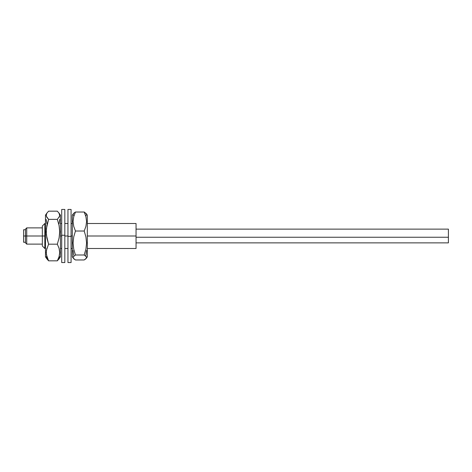 <?xml version="1.0" encoding="UTF-8"?>
<svg xmlns="http://www.w3.org/2000/svg" width="472" height="472" viewBox="0 0 472 472"><rect width="100%" height="100%" fill="white"/><g stroke="black" fill="none" stroke-linecap="round" stroke-linejoin="round"><path stroke-width="0.71" d="M26.721 236L26.721 227.882L26.721 236L44.84 236L44.84 223.504L44.84 236L45.465 236L44.84 236L44.84 248.496L44.84 236L26.721 236L26.721 244.118L26.721 236L25.476 236L26.721 236M25.476 229.126L25.476 236L23.6 236L25.476 236L25.476 229.126L26.721 227.882L42.338 227.882M42.338 226.005L42.338 245.995L42.338 226.005L44.84 223.504L45.465 223.504M60.457 236L61.708 236L60.457 236M64.829 236L67.956 236L64.829 236M71.077 236L72.328 236L71.077 236M87.32 236L136.048 236L136.048 223.504L136.048 248.496L136.048 236L87.32 236M23.6 242.248L23.6 229.752L23.6 242.248L25.476 242.248M25.476 242.873L25.476 236L25.476 242.873L26.721 244.118L42.338 244.118M46.215 256.75L46.864 258.815L48.586 260.827L46.38 254.614L46.386 250.355L48.586 244.183L46.858 238.047L46.215 231.77L45.465 231.976L45.465 256.839L45.465 231.976L46.215 231.77L46.864 225.445L48.586 219.356L46.858 217.338L46.215 215.25L46.864 213.185L48.586 211.173L57.336 211.173L59.065 213.197L59.708 215.285L59.537 216.323L57.336 219.356L59.059 225.445L59.708 231.77L60.457 231.976L60.457 215.161L60.457 256.839L60.457 231.976L59.708 231.77L59.065 238.047L57.336 244.183L48.586 244.183L46.38 234.926L46.38 228.59L48.586 219.356L57.336 219.356L48.586 219.356L46.38 216.306L46.386 214.211L47.088 212.843L45.465 215.161L45.465 231.976L45.465 215.161M60.457 215.161L58.835 212.843L59.708 215.285L59.059 217.35M59.065 223.71L59.708 219.462M59.065 213.197L57.336 211.173L48.586 211.173L46.864 213.185M46.215 219.527L46.864 223.734M57.336 219.356L59.059 225.445L59.708 231.77L59.065 238.047L57.336 244.183L59.065 248.29L59.708 252.538L59.059 256.738L57.336 260.827L48.586 260.827L46.858 256.721L46.215 252.473L46.864 248.266M48.586 244.183L57.336 244.183L59.065 248.29L59.708 252.538L59.059 256.738L57.336 260.827L59.065 258.803L59.708 256.715M46.864 258.815L48.586 260.827L57.336 260.827L59.065 258.803M61.708 262.55L61.708 209.462L61.708 235.233L64.829 235.233L64.829 209.45L64.829 262.538L64.829 235.233L61.708 235.233L61.708 262.538L64.829 262.55M67.956 262.55L67.956 209.45L67.956 236.348L71.077 236.348L71.077 209.45L71.077 262.55L71.077 236.348L67.956 236.348L67.956 262.55L71.077 262.55M86.4 213.875L84.199 212.028L85.928 216.713L86.571 221.563L85.922 226.359L84.199 231.02L85.922 236.897L86.571 243.009L85.928 249.068L84.199 254.992L85.928 256.225L86.571 257.494L85.922 258.75L84.199 259.972L75.449 259.972L73.721 258.745L73.077 257.476L73.248 256.839L75.449 254.992L73.721 249.068L73.077 243.009L72.328 242.667L72.328 256.839L73.384 258.349M84.199 231.02L75.449 231.02L84.199 231.02L85.922 236.897L86.571 243.009L85.928 249.068L84.199 254.992L75.449 254.992L84.199 254.992L86.405 256.851L86.4 258.125L84.199 259.972L75.449 259.972L73.243 258.113M87.32 215.208L87.32 242.667L86.571 243.009L87.32 242.667L87.32 215.161L86.264 213.651M72.328 215.208L72.328 256.792M86.264 258.349L87.32 256.839L87.32 242.667L87.32 256.792M85.928 215.775L86.571 214.506L85.922 213.25M84.736 212.347L84.199 212.028L75.449 212.028L74.895 212.359M75.449 254.992L73.721 249.068L73.077 243.009L73.726 236.897L75.449 231.02L73.721 226.336L73.077 221.486L73.726 216.689L75.449 212.028L73.721 213.255L73.077 214.524L73.726 215.787M73.384 213.651L72.328 215.161L72.328 242.667L73.077 243.009L73.726 236.897L75.449 231.02L73.721 226.336L73.077 221.486L73.726 216.689L75.449 212.028L84.199 212.028L85.928 216.713L86.571 221.563L85.922 226.359M73.721 258.745L73.077 257.476L73.726 256.213M85.928 255.287L86.571 250.437M73.077 250.514L73.726 255.311M86.4 258.125L85.922 258.75M73.721 213.255L73.243 213.887M136.048 237.245L448.4 237.245L448.4 229.126L448.4 237.245L136.048 237.245M448.4 242.873L448.4 237.245L448.4 242.873L136.048 242.873M60.457 223.504L61.708 223.504M64.829 223.504L67.956 223.504M71.077 223.504L72.328 223.504M87.32 223.504L136.048 223.504M23.6 229.752L25.476 229.752M42.338 245.995L44.84 248.496L45.465 248.496M60.457 248.496L61.708 248.496M64.829 248.496L67.956 248.496M71.077 248.496L72.328 248.496M87.32 248.496L136.048 248.496M47.088 259.157L45.465 256.839M58.835 259.157L60.457 256.839M61.708 209.45L64.829 209.45M67.956 209.45L71.077 209.45M136.048 229.126L448.4 229.126"/></g></svg>
